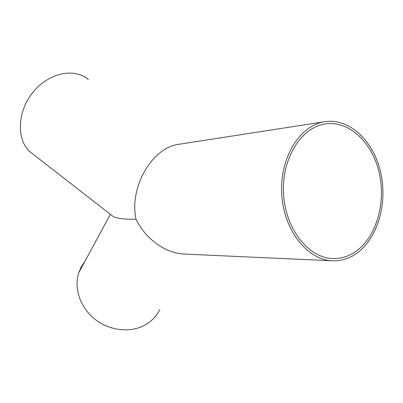 <?xml version="1.0" encoding="UTF-8"?>
<svg xmlns="http://www.w3.org/2000/svg" width="403" height="403" viewBox="0 0 403 403"><rect width="100%" height="100%" fill="white"/><g stroke="black" fill="none" stroke-linecap="round" stroke-linejoin="round"><path stroke-width="0.6" d="M353.099 253.245C346.686 257.008 339.88 258.766 332.682 258.514C308.391 257.905 285.294 228.783 283.526 193.682C281.49 158.591 301.303 127.147 325.392 123.917C349.739 120.275 373.284 143.554 379.596 174.61C386.109 205.616 374.916 240.344 353.099 253.245M159.779 309.675C156.5 316.234 151.538 321.372 144.894 325.095C130.391 333.105 109.591 330.843 94.957 319.241C80.298 307.675 73.754 288.367 78.676 272.927L81.305 266.7L85.043 261.144M110.921 214.703L113.49 216.703C117.404 218.537 124.925 219.378 136.048 219.222C145.685 239.251 165.754 253.457 184.473 254.076L332.415 260.791C339.93 261.073 347.028 259.245 353.708 255.306C376.261 241.911 387.777 205.988 381.011 173.96C374.452 141.881 350.086 117.837 324.878 121.681C300.054 125.091 279.622 157.548 281.722 193.778C283.551 230.027 307.363 260.081 332.415 260.791M324.878 121.681L179.144 144.249C152.46 147.06 128.854 187.34 136.048 219.222M34.799 155.548L29.469 151.407C16.175 138.637 17.445 110.865 33.338 91.808C49.065 72.6 74.641 67.613 88.358 79.557M110.377 214.285L78.676 272.927M113.49 216.703L29.469 151.407"/></g></svg>
